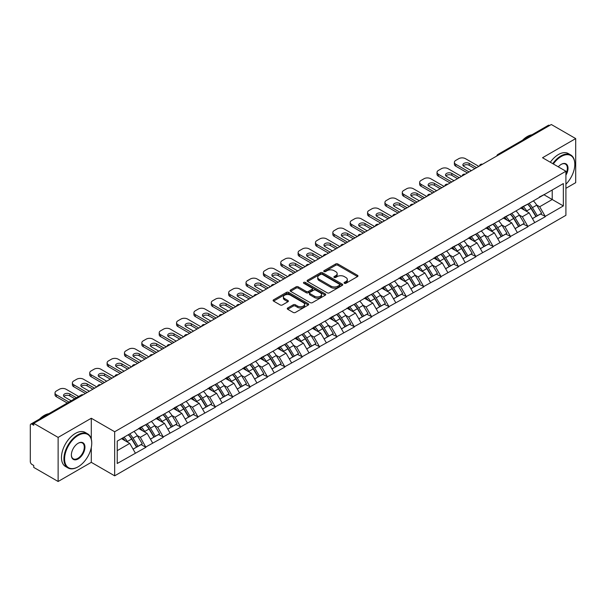 <?xml version="1.0" encoding="UTF-8"?>
<svg xmlns="http://www.w3.org/2000/svg" width="606" height="606" viewBox="0 0 606 606"><rect width="100%" height="100%" fill="white"/><g stroke="black" fill="none" stroke-linecap="round" stroke-linejoin="round"><path stroke-width="0.91" d="M344.382 283.29A1.083 0.621 0 0 0 345.912 283.29L357.517 276.586A1.545 0.894 0 0 0 357.972 275.957A1.545 0.894 0 0 0 357.517 275.329L337.853 263.974A1.545 0.894 0 0 0 335.671 263.974L324.058 270.677A1.083 0.621 0 0 0 323.74 271.117A1.083 0.621 0 0 0 324.058 271.556A1.083 0.621 0 0 0 325.589 271.556L327.089 270.693A4.946 2.856 0 0 1 334.088 270.693L335.724 271.639A4.946 2.856 0 0 1 337.171 273.654A4.946 2.856 0 0 1 335.724 275.677L334.224 276.541A1.083 0.621 0 0 0 333.906 276.98A1.083 0.621 0 0 0 334.224 277.427A1.083 0.621 0 0 0 335.747 277.427L337.254 276.556A4.946 2.856 0 0 1 344.246 276.556L345.882 277.503A4.946 2.856 0 0 1 347.329 279.517A4.946 2.856 0 0 1 345.882 281.54L344.382 282.404A1.083 0.621 0 0 0 344.064 282.85A1.083 0.621 0 0 0 344.382 283.29L344.382 282.404M287.706 308A1.545 0.894 0 0 0 287.252 308.628A1.545 0.894 0 0 0 287.706 309.265L293.221 312.446A1.545 0.894 0 0 0 295.41 312.446L308.302 305.007A1.545 0.894 0 0 0 308.749 304.371A1.545 0.894 0 0 0 308.302 303.742L288.638 292.387A1.545 0.894 0 0 0 286.449 292.387L273.556 299.834A1.545 0.894 0 0 0 273.101 300.462A1.545 0.894 0 0 0 273.556 301.091L280.222 304.939A1.545 0.894 0 0 0 282.404 304.939L287.926 301.758A1.545 0.894 0 0 0 288.38 301.121A1.545 0.894 0 0 0 287.926 300.493L284.623 298.584A4.136 2.386 0 0 1 283.411 296.902A4.136 2.386 0 0 1 285.964 294.698A4.136 2.386 0 0 1 290.463 295.213L303.409 302.689A4.136 2.386 0 0 1 304.621 304.371A4.136 2.386 0 0 1 302.068 306.575A4.136 2.386 0 0 1 297.569 306.06L295.41 304.818A1.545 0.894 0 0 0 293.221 304.818L287.706 308L287.706 309.265M91.294 418.254L58.123 437.403L33.754 423.329L551.324 124.51L575.7 138.585L542.529 157.734L565.906 171.233L114.67 431.752L91.294 418.254L91.294 439.092M327.202 292.827A1.545 0.894 0 0 0 329.384 292.827L342.276 285.388A1.545 0.894 0 0 0 342.731 284.759A1.545 0.894 0 0 0 342.276 284.123L322.612 272.768A1.545 0.894 0 0 0 320.43 272.768L307.537 280.214A1.545 0.894 0 0 0 307.083 280.843A1.545 0.894 0 0 0 307.537 281.479L327.202 292.827M304.197 283.525A1.083 0.621 0 0 1 305.295 283.676L325.27 295.205L312.401 302.636A1.545 0.894 0 0 1 310.211 302.636L290.547 291.281L290.547 290.024A1.545 0.894 0 0 0 290.092 290.653A1.545 0.894 0 0 0 290.547 291.281M290.547 290.024L296.061 286.835A1.545 0.894 0 0 1 298.25 286.835L306.227 291.441A1.545 0.894 0 0 0 308.409 291.441L312.067 289.327A1.545 0.894 0 0 0 312.522 288.698A1.545 0.894 0 0 0 312.067 288.07L303.765 283.275A1.083 0.621 0 0 1 303.447 282.835A1.083 0.621 0 0 1 304.114 282.252A1.083 0.621 0 0 1 305.295 282.388L325.286 293.933A1.545 0.894 0 0 1 325.74 294.561A1.545 0.894 0 0 1 325.286 295.198L325.286 293.933M58.123 437.403L58.123 481.49L91.294 462.34L114.67 475.831L114.67 431.752M114.67 475.831L565.906 215.312L565.906 171.233M128.328 434.722A10.544 6.09 -120 0 1 131.934 438.949L136.85 447.061L141.137 444.584L145.894 447.334L140.327 437.305L137.244 435.525M145.894 447.334L117.231 463.492L117.231 441.13L563.345 183.573L563.345 205.934L545.256 216.372L539.696 206.737L536.613 204.957M527.69 204.154A10.544 6.09 -120 0 1 531.303 208.373L536.219 216.493L540.507 214.016L545.256 216.372M545.256 216.759L527.894 226.402L522.327 216.759L519.244 214.978M510.328 214.176A10.544 6.09 -120 0 1 513.941 218.402L518.857 226.515L523.137 224.038L527.894 226.402M527.894 226.788L510.532 236.423L504.965 226.788L501.882 225.008M492.966 224.205A10.544 6.09 -120 0 1 496.572 228.424L501.488 236.537L505.775 234.067L510.532 236.423M510.532 236.81L493.163 246.453L487.603 236.81L484.52 235.03M475.604 234.227A10.544 6.09 -120 0 1 479.21 238.446L484.126 246.566L488.413 244.089L493.163 246.453M493.163 246.839L475.801 256.474L470.241 246.831L467.158 245.051M458.234 244.256A10.544 6.09 -120 0 1 461.848 248.475L466.764 256.588L471.051 254.119L475.801 256.474M475.801 256.861L458.439 266.496L452.871 256.861L449.788 255.081M440.873 254.278A10.544 6.09 -120 0 1 444.486 258.497L449.402 266.617L453.682 264.14L458.439 266.496M458.439 266.882L441.077 276.525L435.509 266.882L432.426 265.102M423.511 264.299A10.544 6.09 -120 0 1 427.124 268.526L432.033 276.639L436.32 274.162L441.077 276.525M441.077 276.912L423.715 286.547L418.148 276.912L415.065 275.132M406.149 274.329A10.544 6.09 -120 0 1 409.754 278.548L414.671 286.661L418.958 284.191L423.715 286.547M423.715 286.933L406.346 296.576L400.786 286.933L397.703 285.153M388.779 284.35A10.544 6.09 -120 0 1 392.393 288.57L397.309 296.69L401.596 294.213L406.346 296.576M406.346 296.963L388.984 306.598L383.416 296.963L380.333 295.183M371.417 294.38A10.544 6.09 -120 0 1 375.031 298.599L379.947 306.712L384.227 304.242L388.984 306.598M388.984 306.984L371.622 316.627L366.054 306.984L362.971 305.204M354.055 304.401A10.544 6.09 -120 0 1 357.669 308.621L362.577 316.741L366.865 314.264L371.622 316.627M371.622 317.006L354.26 326.649L348.692 317.006L345.609 315.226M336.694 314.423A10.544 6.09 -120 0 1 340.299 318.65L345.215 326.763L349.503 324.286L354.26 326.649M354.26 327.035L336.891 336.671L331.33 327.035L328.247 325.255M319.324 324.452A10.544 6.09 -120 0 1 322.937 328.672L327.854 336.784L332.141 334.315L336.891 336.671M336.891 337.057L319.529 346.7L313.961 337.057L310.878 335.277M301.962 334.474A10.544 6.09 -120 0 1 305.575 338.701L310.492 346.814L314.772 344.337L319.529 346.7M319.529 347.086L302.167 356.722L296.599 347.086L293.516 345.306M284.6 344.503A10.544 6.09 -120 0 1 288.214 348.723L293.122 356.836L297.41 354.366L302.167 356.722M302.167 357.108L284.805 366.751L279.237 357.108L276.154 355.328M267.238 354.525A10.544 6.09 -120 0 1 270.844 358.744L275.76 366.865L280.048 364.388L284.805 366.751M284.805 367.13L267.435 376.773L261.875 367.13L258.792 365.35M249.869 364.554A10.544 6.09 -120 0 1 253.482 368.774L258.398 376.887L262.686 374.417L267.435 376.773M267.435 377.159L250.073 386.795L244.506 377.159L241.423 375.379M232.507 374.576A10.544 6.09 -120 0 1 236.12 378.795L241.036 386.916L245.316 384.439L250.073 386.795M250.073 387.181L232.712 396.824L227.144 387.181L224.061 385.401M215.145 384.598A10.544 6.09 -120 0 1 218.758 388.825L223.667 396.938L227.954 394.461L232.712 396.824M232.712 397.21L215.35 406.846L209.782 397.21L206.699 395.43M197.783 394.627A10.544 6.09 -120 0 1 201.389 398.846L206.305 406.959L210.593 404.49L215.35 406.846M215.35 407.232L197.98 416.875L192.42 407.232L189.337 405.452M180.414 404.649A10.544 6.09 -120 0 1 184.027 408.868L188.943 416.989L193.231 414.512L197.98 416.875M197.98 417.261L180.618 426.897L175.051 417.261L171.968 415.481M163.052 414.678A10.544 6.09 -120 0 1 166.665 418.897L171.581 427.01L175.861 424.541L180.618 426.897M180.618 427.283L163.256 436.918L157.689 427.283L154.606 425.503M145.69 424.7A10.544 6.09 -120 0 1 149.303 428.919L154.212 437.04L158.499 434.563L163.256 436.918M163.256 437.305L145.894 446.948M139.994 427.601L145.894 424.586M140.327 437.305L147.114 433.388L138.547 428.442M152.682 443.024L147.114 433.388M157.355 417.579L163.256 414.557M157.689 427.283L164.476 423.359L155.909 418.413M170.044 433.002L164.476 423.359M174.717 407.558L180.618 404.535M175.051 417.261L181.845 413.337L173.271 408.391M187.405 422.98L181.845 413.337M192.087 397.528L197.98 394.506M192.42 407.232L199.207 403.316L190.64 398.362M204.775 412.951L199.207 403.316M209.449 387.507L215.35 384.484M209.782 397.21L216.569 393.286L208.002 388.34M222.137 402.929L216.569 393.286M226.811 377.477L232.712 374.463M227.144 387.181L233.931 383.265L225.364 378.318M239.499 392.9L233.931 383.265M244.173 367.456L250.073 364.433M244.506 377.159L251.301 373.235L242.726 368.289M256.861 382.878L251.301 373.235M261.542 357.426L267.435 354.412M261.875 367.13L268.663 363.214L260.088 358.267M274.23 372.857L268.663 363.214M278.904 347.405L284.805 344.382M279.237 357.108L286.024 353.192L277.457 348.238M291.592 362.827L286.024 353.192M296.266 337.383L302.167 334.36M296.599 347.086L303.386 343.163L294.819 338.216M308.954 352.806L303.386 343.163M313.628 327.354L319.529 324.331M313.961 337.057L320.756 333.141L312.181 328.187M326.316 342.776L320.756 333.141M330.99 317.332L336.891 314.309M331.33 327.035L338.118 323.112L329.543 318.165M343.685 332.755L338.118 323.112M348.359 307.303L354.26 304.288M348.692 317.006L355.48 313.09L346.912 308.143M361.047 322.725L355.48 313.09M365.721 297.281L371.622 294.258M366.054 306.984L372.841 303.061L364.274 298.114M378.409 312.704L372.841 303.061M383.083 287.259L388.984 284.237M383.416 296.963L390.211 293.039L381.636 288.092M395.771 302.682L390.211 293.039M400.445 277.23L406.346 274.207M400.786 286.933L407.573 283.017L398.998 278.063M413.14 292.653L407.573 283.017M417.814 267.208L423.715 264.186M418.148 276.912L424.935 272.988L416.367 268.041M430.502 282.631L424.935 272.988M435.176 257.179L441.077 254.164M435.509 266.882L442.297 262.966L433.729 258.02M447.864 272.602L442.297 262.966M452.538 247.157L458.439 244.135M452.871 256.861L459.666 252.937L451.091 247.99M465.226 262.58L459.666 252.937M469.9 237.128L475.801 234.113M470.241 246.831L477.028 242.915L468.453 237.969M482.596 252.558L477.028 242.915M487.269 227.106L493.163 224.084M487.603 236.81L494.39 232.893L485.823 227.939M499.958 242.529L494.39 232.893M504.631 217.084L510.532 214.062M504.965 226.788L511.752 222.864L503.185 217.918M517.319 232.507L511.752 222.864M521.993 207.055L527.894 204.033M522.327 216.759L529.121 212.842L520.546 207.896M534.681 222.478L529.121 212.842M549.657 125.472L499.23 154.583M498.518 155A2.363 1.363 120 0 1 499.124 154.522A2.363 1.363 60 0 0 497.943 154.409L548.362 125.298A2.363 1.363 60 0 1 549.544 125.412M539.355 197.033L545.256 194.011M539.696 206.737L552.217 199.503L552.217 189.996L563.345 183.573M543.976 194.753L563.345 205.934M565.906 188.322L575.7 182.671L575.7 138.585M58.123 481.49L33.754 467.415L33.754 465.484L31.966 464.461A2.363 1.363 -120 0 1 30.3 461.567L30.3 425.192A2.363 1.363 -120 0 1 30.792 424.117A2.363 1.363 -120 0 1 31.966 424.23L33.754 425.26L33.754 423.329M117.231 450.644L129.752 443.41L121.518 438.661M135.32 453.053L129.752 443.41M531.061 208.562L531.613 208.881M513.699 218.584L514.244 218.902M496.329 228.613L496.882 228.932M478.967 238.635L479.52 238.953M461.605 248.665L462.158 248.983M444.243 258.686L444.789 259.004M426.874 268.716L427.427 269.034M409.512 278.737L410.065 279.055M392.15 288.759L392.703 289.077M374.788 298.788L375.334 299.106M357.419 308.81L357.972 309.128M340.057 318.839L340.61 319.157M322.695 328.861L323.248 329.179M305.333 338.883L305.878 339.201M287.964 348.912L288.517 349.23M270.602 358.934L271.155 359.252M253.24 368.963L253.793 369.281M235.878 378.985L236.423 379.303M218.508 389.014L219.061 389.332M201.147 399.036L201.7 399.354M183.785 409.058L184.338 409.376M166.423 419.087L166.968 419.405M149.053 429.109L149.606 429.427M131.691 439.138L132.244 439.456M91.294 462.34L91.294 447.493M344.814 283.441L345.882 282.828A4.946 2.856 0 0 0 347.329 280.805L347.329 279.517M337.171 273.654L337.171 274.942A4.946 2.856 0 0 1 335.724 276.957L334.656 277.578M357.517 275.329L357.517 276.586L337.853 265.261A1.545 0.894 0 0 0 335.671 265.261L324.49 271.708M342.276 284.123L342.276 285.388L322.612 274.056A1.545 0.894 0 0 0 320.43 274.056L307.553 281.487L307.537 280.214M339.549 285.199A1.083 0.621 0 0 0 339.868 284.759A1.083 0.621 0 0 0 339.549 284.312L322.286 274.351A1.083 0.621 0 0 0 320.756 274.351L319.173 275.26A4.946 2.856 0 0 0 317.726 277.283A4.946 2.856 0 0 0 319.173 279.298L330.967 286.115A4.946 2.856 0 0 0 337.966 286.115L339.549 285.199L339.549 286.486A1.083 0.621 0 0 0 339.868 286.04L339.868 284.759M317.726 277.283L317.726 278.571A4.946 2.856 0 0 0 319.173 280.586L319.173 279.298M339.549 286.486L337.966 287.395A4.946 2.856 0 0 1 330.967 287.395L319.173 280.586M290.569 291.297L296.061 288.123L296.061 286.835M312.522 288.698L312.522 289.986A1.545 0.894 0 0 1 312.067 290.615L308.409 292.728A1.545 0.894 0 0 1 306.227 292.728L298.25 288.123A1.545 0.894 0 0 0 296.061 288.123M314.499 296.22A4.136 2.386 0 0 0 319.006 296.735A4.136 2.386 0 0 0 321.559 294.531A4.136 2.386 0 0 0 320.347 292.849L315.787 290.213A1.545 0.894 0 0 0 313.597 290.213L309.939 292.327A1.545 0.894 0 0 0 309.484 292.956A1.545 0.894 0 0 0 309.939 293.584L314.499 296.22L314.499 297.508A4.136 2.386 0 0 0 319.006 298.023A4.136 2.386 0 0 0 321.559 295.819L321.559 294.531M309.484 292.956L309.484 294.243A1.545 0.894 0 0 0 309.939 294.872L309.939 293.584M314.499 297.508L309.939 294.872M304.621 304.371L304.621 305.659A4.136 2.386 0 0 1 302.068 307.863A4.136 2.386 0 0 1 297.569 307.348L295.41 306.098A1.545 0.894 0 0 0 293.221 306.098L287.729 309.272M283.411 296.902L283.411 298.182A4.136 2.386 0 0 0 284.623 299.872L284.623 298.584M287.903 301.765L284.623 299.872M308.28 305.015L288.638 293.675A1.545 0.894 0 0 0 286.449 293.675L273.579 301.106L273.556 299.834M478.808 166.377L465.453 158.666A4.719 2.727 0 0 0 458.772 158.666L455.765 160.401A4.719 2.727 0 0 0 454.386 162.332A4.719 2.727 0 0 0 455.765 164.256L455.765 166.188L467.453 172.937M455.765 166.188A4.719 2.727 180 0 1 454.386 164.256L454.386 162.332M463.264 165.862A3.697 2.136 180 0 1 469.18 165.317L474.915 168.627M455.765 164.256L469.127 171.968M471.347 170.687L463.946 166.408A3.697 2.136 180 0 1 462.863 164.9A3.697 2.136 180 0 1 465.15 162.931A3.697 2.136 180 0 1 469.18 163.393L476.581 167.665M533.341 200.889A12.908 7.454 60 0 1 536.727 205.146L532.439 207.616A12.908 7.454 -120 0 0 529.061 203.366M532.439 207.616L537.355 215.736L541.643 213.259L536.727 205.146M536.219 216.493L537.355 215.736M540.507 214.016L541.643 213.259M521.675 207.237A10.544 6.09 60 0 1 524.584 210.221M523.326 206.676A12.908 7.454 60 0 1 526.705 210.926L527.19 211.729M532.477 218.652L535.909 216.569L530.992 208.456A12.908 7.454 -120 0 0 527.614 204.199M535.909 216.569L532.432 218.577M461.446 176.407L448.084 168.695A4.719 2.727 0 0 0 441.41 168.695L438.403 170.43A4.719 2.727 0 0 0 437.024 172.354A4.719 2.727 0 0 0 438.403 174.286L438.403 176.21L450.091 182.959M438.403 176.21A4.719 2.727 180 0 1 437.024 174.286L437.024 172.354M445.902 175.891A3.697 2.136 180 0 1 451.818 175.346L457.545 178.656M438.403 174.286L451.758 181.997M453.985 180.709L446.584 176.437A3.697 2.136 180 0 1 445.501 174.929A3.697 2.136 180 0 1 447.789 172.952A3.697 2.136 180 0 1 451.818 173.414L459.219 177.687M515.979 210.918A12.908 7.454 60 0 1 519.365 215.168L515.077 217.645A12.908 7.454 -120 0 0 511.691 213.388M515.077 217.645L519.993 225.758L524.273 223.288L519.365 215.168M518.857 226.515L519.993 225.758M523.137 224.038L524.273 223.288M504.313 217.266A10.544 6.09 60 0 1 507.222 220.251M505.965 216.698A12.908 7.454 60 0 1 509.343 220.955L509.828 221.751M515.108 228.674L518.547 226.591L513.63 218.478A12.908 7.454 -120 0 0 510.244 214.229M518.547 226.591L515.07 228.606M444.077 186.428L430.722 178.717A4.719 2.727 0 0 0 424.048 178.717L421.041 180.452A4.719 2.727 0 0 0 419.655 182.383A4.719 2.727 0 0 0 421.041 184.307L421.041 186.239L432.729 192.981M421.041 186.239A4.719 2.727 180 0 1 419.655 184.307L419.655 182.383M428.533 185.913A3.697 2.136 180 0 1 434.449 185.368L440.183 188.678M421.041 184.307L434.396 192.019M436.623 190.731L429.222 186.459A3.697 2.136 180 0 1 428.139 184.951A3.697 2.136 180 0 1 430.419 182.974A3.697 2.136 180 0 1 434.449 183.444L441.857 187.716M498.617 220.94A12.908 7.454 60 0 1 501.995 225.197L497.715 227.667A12.908 7.454 -120 0 0 494.329 223.417M497.715 227.667L502.624 235.787L506.911 233.31L501.995 225.197M501.488 236.537L502.624 235.787M505.775 234.067L506.911 233.31M486.951 227.288A10.544 6.09 60 0 1 489.86 230.272M488.595 226.727A12.908 7.454 60 0 1 491.981 230.977L492.466 231.78M497.746 238.703L501.177 236.62L496.269 228.507A12.908 7.454 -120 0 0 492.883 224.25M501.177 236.62L497.7 238.628M426.715 196.45L413.36 188.739A4.719 2.727 0 0 0 406.679 188.739L403.679 190.481A4.719 2.727 0 0 0 402.293 192.405A4.719 2.727 0 0 0 403.679 194.337L403.679 196.261L415.36 203.01M403.679 196.261A4.719 2.727 180 0 1 402.293 194.337L402.293 192.405M411.171 195.943A3.697 2.136 180 0 1 417.087 195.39L422.821 198.7M403.679 194.337L417.034 202.048M419.261 200.76L411.86 196.488A3.697 2.136 180 0 1 410.777 194.973A3.697 2.136 180 0 1 413.057 193.003A3.697 2.136 180 0 1 417.087 193.465L424.488 197.738M481.255 230.962A12.908 7.454 60 0 1 484.633 235.219L480.346 237.696A12.908 7.454 -120 0 0 476.967 233.439M480.346 237.696L485.262 245.809L489.55 243.332L484.633 235.219M484.126 246.566L485.262 245.809M488.413 244.089L489.55 243.332M469.589 237.317A10.544 6.09 60 0 1 472.498 240.302M471.233 236.749A12.908 7.454 60 0 1 474.619 241.006L475.104 241.802M480.384 248.725L483.815 246.642L478.899 238.529A12.908 7.454 -120 0 0 475.521 234.272M483.815 246.642L480.338 248.649M409.353 206.479L395.998 198.768A4.719 2.727 0 0 0 389.317 198.768L386.31 200.503A4.719 2.727 0 0 0 384.931 202.427A4.719 2.727 0 0 0 386.31 204.358L386.31 206.282L397.998 213.032M386.31 206.282A4.719 2.727 180 0 1 384.931 204.358L384.931 202.427M393.809 205.964A3.697 2.136 180 0 1 399.725 205.419L405.459 208.729M386.31 204.358L399.672 212.07M401.892 210.782L394.491 206.51A3.697 2.136 180 0 1 393.408 205.002A3.697 2.136 180 0 1 395.695 203.025A3.697 2.136 180 0 1 399.725 203.487L407.126 207.767M463.885 240.991A12.908 7.454 60 0 1 467.271 245.241L462.984 247.718A12.908 7.454 -120 0 0 459.606 243.468M462.984 247.718L467.9 255.83L472.188 253.361L467.271 245.241M466.764 256.588L467.9 255.83M471.051 254.119L472.188 253.361M452.22 247.339A10.544 6.09 60 0 1 455.129 250.323M453.871 246.771A12.908 7.454 60 0 1 457.25 251.028L457.735 251.831M463.022 258.754L466.453 256.671L461.537 248.551A12.908 7.454 -120 0 0 458.159 244.301M466.453 256.671L462.976 258.679M391.991 216.501L378.629 208.79A4.719 2.727 0 0 0 371.955 208.79L368.948 210.524A4.719 2.727 0 0 0 367.569 212.456A4.719 2.727 0 0 0 368.948 214.38L368.948 216.312L380.636 223.061M368.948 216.312A4.719 2.727 180 0 1 367.569 214.38L367.569 212.456M376.447 215.986A3.697 2.136 180 0 1 382.363 215.441L388.09 218.751M368.948 214.38L382.303 222.091M384.53 220.811L377.129 216.539A3.697 2.136 180 0 1 376.046 215.024A3.697 2.136 180 0 1 378.333 213.054A3.697 2.136 180 0 1 382.363 213.517L389.764 217.789M446.524 251.013A12.908 7.454 60 0 1 449.91 255.27L445.622 257.739A12.908 7.454 -120 0 0 442.236 253.49M445.622 257.739L450.538 265.86L454.818 263.383L449.91 255.27M449.402 266.617L450.538 265.86M453.682 264.14L454.818 263.383M434.858 257.361A10.544 6.09 60 0 1 437.767 260.345M436.509 256.8A12.908 7.454 60 0 1 439.888 261.05L440.373 261.853M445.652 268.776L449.091 266.693L444.175 258.58A12.908 7.454 -120 0 0 440.789 254.323M449.091 266.693L445.615 268.7M565.906 184.216A19.203 11.09 120 0 0 574.806 164.355A19.203 11.09 120 0 0 561.232 156.515A19.203 11.09 120 0 0 553.346 163.976M552.77 163.65A19.68 11.362 -60 0 1 560.898 155.939A19.68 11.362 -60 0 1 570.731 154.962A19.68 11.362 -60 0 1 574.806 163.968A19.68 11.362 -60 0 1 574.806 164.165M558.285 166.832A9.605 5.545 -60 0 1 561.232 164.355L561.232 164.355A9.605 5.545 -60 0 1 567.534 165.65A9.605 5.545 -60 0 1 565.906 175.179M565.906 173.816A9.128 5.272 120 0 0 565.459 164.097A9.128 5.272 120 0 0 561.058 164.453M522.599 140.168A19.68 11.362 -60 0 1 527.281 136.532A19.68 11.362 -60 0 1 531.962 134.767M550.324 162.234A19.68 11.362 -60 0 1 558.444 154.522A19.68 11.362 -60 0 1 568.284 153.545L570.731 154.962M77.826 466.961A19.68 11.362 -60 0 1 77.826 466.968L78.159 466.772A19.203 11.09 120 0 0 91.741 443.251A19.203 11.09 120 0 0 78.159 435.411A19.203 11.09 120 0 0 64.584 458.931A19.203 11.09 120 0 0 78.159 466.772L77.826 466.968A19.68 11.362 -60 0 1 67.993 467.938A19.68 11.362 -60 0 1 64.971 452.174A19.68 11.362 -60 0 1 77.826 434.835A19.68 11.362 -60 0 1 87.665 433.858A19.68 11.362 -60 0 1 91.741 442.865A19.68 11.362 -60 0 1 91.741 443.062M78.159 443.251L78.159 443.251A9.605 5.545 -60 0 1 84.954 447.175A9.605 5.545 -60 0 1 78.159 458.931A9.605 5.545 -60 0 1 71.372 455.015A9.605 5.545 -60 0 1 78.159 443.251L78.159 443.251M71.372 454.818A9.128 5.272 120 0 0 73.265 458.803A9.128 5.272 120 0 0 77.826 458.356A9.128 5.272 120 0 0 83.795 450.311A9.128 5.272 120 0 0 82.393 442.994A9.128 5.272 120 0 0 77.992 443.35M39.534 419.064A19.68 11.362 -60 0 1 44.215 415.428A19.68 11.362 -60 0 1 48.897 413.663M67.993 467.938L65.539 466.529A19.68 11.362 -60 0 1 62.524 450.758A19.68 11.362 -60 0 1 75.379 433.419A19.68 11.362 -60 0 1 85.219 432.442L87.665 433.858M374.622 226.53L361.267 218.819A4.719 2.727 0 0 0 354.593 218.819L351.586 220.554A4.719 2.727 0 0 0 350.2 222.478A4.719 2.727 0 0 0 351.586 224.409L351.586 226.333L363.274 233.083M351.586 226.333A4.719 2.727 180 0 1 350.2 224.409L350.2 222.478M359.078 226.015A3.697 2.136 180 0 1 364.994 225.47L370.728 228.78M351.586 224.409L364.941 232.121M367.168 230.833L359.767 226.561A3.697 2.136 180 0 1 358.684 225.053A3.697 2.136 180 0 1 360.964 223.076A3.697 2.136 180 0 1 364.994 223.538L372.402 227.811M429.162 261.042A12.908 7.454 60 0 1 432.54 265.292L428.26 267.769A12.908 7.454 -120 0 0 424.874 263.512M428.26 267.769L433.169 275.881L437.456 273.412L432.54 265.292M432.033 276.639L433.169 275.881M436.32 274.162L437.456 273.412M417.496 267.39A10.544 6.09 60 0 1 420.405 270.374M419.14 266.822A12.908 7.454 60 0 1 422.526 271.079L423.011 271.874M428.29 278.798L431.722 276.722L426.813 268.602A12.908 7.454 -120 0 0 423.427 264.352M431.722 276.722L428.245 278.73M357.26 236.552L343.905 228.841A4.719 2.727 0 0 0 337.224 228.841L334.224 230.575A4.719 2.727 0 0 0 332.838 232.507A4.719 2.727 0 0 0 334.224 234.431L334.224 236.363L345.905 243.104M334.224 236.363A4.719 2.727 180 0 1 332.838 234.431L332.838 232.507M341.716 236.037A3.697 2.136 180 0 1 347.632 235.492L353.366 238.802M334.224 234.431L347.579 242.142M349.806 240.855L342.405 236.582A3.697 2.136 180 0 1 341.322 235.075A3.697 2.136 180 0 1 343.602 233.105A3.697 2.136 180 0 1 347.632 233.568L355.033 237.84M411.8 271.064A12.908 7.454 60 0 1 415.178 275.321L410.891 277.79A12.908 7.454 -120 0 0 407.512 273.541M410.891 277.79L415.807 285.911L420.094 283.434L415.178 275.321M414.671 286.661L415.807 285.911M418.958 284.191L420.094 283.434M400.134 277.412A10.544 6.09 60 0 1 403.043 280.396M401.778 276.851A12.908 7.454 60 0 1 405.164 281.101L405.649 281.904M410.929 288.827L414.36 286.744L409.444 278.631A12.908 7.454 -120 0 0 406.065 274.374M414.36 286.744L410.883 288.751M339.898 246.581L326.543 238.87A4.719 2.727 0 0 0 319.862 238.87L316.855 240.605A4.719 2.727 0 0 0 315.476 242.529A4.719 2.727 0 0 0 316.855 244.46L316.855 246.384L328.543 253.134M316.855 246.384A4.719 2.727 180 0 1 315.476 244.46L315.476 242.529M324.354 246.066A3.697 2.136 180 0 1 330.27 245.521L336.004 248.824M316.855 244.46L330.217 252.172M332.436 250.884L325.036 246.612A3.697 2.136 180 0 1 323.952 245.097A3.697 2.136 180 0 1 326.24 243.127A3.697 2.136 180 0 1 330.27 243.589L337.671 247.862M394.43 281.093A12.908 7.454 60 0 1 397.816 285.343L393.529 287.82A12.908 7.454 -120 0 0 390.15 283.563M393.529 287.82L398.445 295.933L402.732 293.455L397.816 285.343M397.309 296.69L398.445 295.933M401.596 294.213L402.732 293.455M382.765 287.441A10.544 6.09 60 0 1 385.674 290.425M384.416 286.873A12.908 7.454 60 0 1 387.795 291.13L388.279 291.925M393.567 298.849L396.998 296.766L392.082 288.653A12.908 7.454 -120 0 0 388.704 284.396M396.998 296.766L393.521 298.773M322.536 256.603L309.181 248.892A4.719 2.727 0 0 0 302.5 248.892L299.493 250.626A4.719 2.727 0 0 0 298.114 252.558A4.719 2.727 0 0 0 299.493 254.482L299.493 256.414L311.181 263.155M299.493 256.414A4.719 2.727 180 0 1 298.114 254.482L298.114 252.558M306.992 256.088A3.697 2.136 180 0 1 312.908 255.543L318.635 258.853M299.493 254.482L312.847 262.193M315.075 260.906L307.674 256.633A3.697 2.136 180 0 1 306.591 255.126A3.697 2.136 180 0 1 308.878 253.149A3.697 2.136 180 0 1 312.908 253.611L320.309 257.891M377.068 291.115A12.908 7.454 60 0 1 380.454 295.372L376.167 297.841A12.908 7.454 -120 0 0 372.781 293.592M376.167 297.841L381.083 305.962L385.363 303.485L380.454 295.372M379.947 306.712L381.083 305.962M384.227 304.242L385.363 303.485M365.403 297.463A10.544 6.09 60 0 1 368.312 300.447M367.054 296.895A12.908 7.454 60 0 1 370.433 301.152L370.917 301.955M376.197 308.878L379.636 306.795L374.72 298.675A12.908 7.454 -120 0 0 371.334 294.425M379.636 306.795L376.159 308.802M305.166 266.625L291.812 258.913A4.719 2.727 0 0 0 285.138 258.913L282.131 260.648A4.719 2.727 0 0 0 280.745 262.58A4.719 2.727 0 0 0 282.131 264.504L282.131 266.435L293.819 273.185M282.131 266.435A4.719 2.727 180 0 1 280.745 264.504L280.745 262.58M289.623 266.117A3.697 2.136 180 0 1 295.546 265.564L301.273 268.875M282.131 264.504L295.486 272.215M297.713 270.935L290.312 266.663A3.697 2.136 180 0 1 289.229 265.148A3.697 2.136 180 0 1 291.509 263.178A3.697 2.136 180 0 1 295.546 263.64L302.947 267.913M359.706 301.137A12.908 7.454 60 0 1 363.085 305.394L358.805 307.871A12.908 7.454 -120 0 0 355.419 303.614M358.805 307.871L363.721 315.984L368.001 313.507L363.085 305.394M362.577 316.741L363.721 315.984M366.865 314.264L368.001 313.507M348.041 307.492A10.544 6.09 60 0 1 350.95 310.469M349.685 306.924A12.908 7.454 60 0 1 353.071 311.173L353.556 311.976M358.835 318.9L362.267 316.817L357.358 308.704A12.908 7.454 -120 0 0 353.972 304.447M362.267 316.817L358.79 318.824M287.805 276.654L274.45 268.943A4.719 2.727 0 0 0 267.769 268.943L264.769 270.677A4.719 2.727 0 0 0 263.383 272.602A4.719 2.727 0 0 0 264.769 274.533L264.769 276.457L276.45 283.207M264.769 276.457A4.719 2.727 180 0 1 263.383 274.533L263.383 272.602M272.261 276.139A3.697 2.136 180 0 1 278.177 275.594L283.911 278.904M264.769 274.533L278.124 282.245M280.351 280.957L272.95 276.684A3.697 2.136 180 0 1 271.867 275.177A3.697 2.136 180 0 1 274.147 273.2A3.697 2.136 180 0 1 278.177 273.662L285.577 277.934M342.345 311.166A12.908 7.454 60 0 1 345.723 315.415L341.436 317.892A12.908 7.454 -120 0 0 338.057 313.635M341.436 317.892L346.352 326.005L350.639 323.536L345.723 315.415M345.215 326.763L346.352 326.005M349.503 324.286L350.639 323.536M330.679 317.514A10.544 6.09 60 0 1 333.588 320.498M332.323 316.946A12.908 7.454 60 0 1 335.709 321.203L336.194 322.006M341.473 328.922L344.905 326.846L339.989 318.726A12.908 7.454 -120 0 0 336.61 314.476M344.905 326.846L341.428 328.853M270.443 286.676L257.088 278.965A4.719 2.727 0 0 0 250.407 278.965L247.399 280.699A4.719 2.727 0 0 0 246.021 282.631A4.719 2.727 0 0 0 247.399 284.555L247.399 286.486L259.088 293.228M247.399 286.486A4.719 2.727 180 0 1 246.021 284.555L246.021 282.631M254.899 286.161A3.697 2.136 180 0 1 260.815 285.615L266.549 288.926M247.399 284.555L260.762 292.266M262.989 290.986L255.58 286.706A3.697 2.136 180 0 1 254.497 285.199A3.697 2.136 180 0 1 256.785 283.229A3.697 2.136 180 0 1 260.815 283.691L268.216 287.964M324.975 321.188A12.908 7.454 60 0 1 328.361 325.445L324.074 327.914A12.908 7.454 -120 0 0 320.695 323.665M324.074 327.914L328.99 336.035L333.277 333.558L328.361 325.445M327.854 336.784L328.99 336.035M332.141 334.315L333.277 333.558M313.31 327.535A10.544 6.09 60 0 1 316.218 330.52M314.961 326.975A12.908 7.454 60 0 1 318.339 331.224L318.824 332.027M324.112 338.951L327.543 336.868L322.627 328.755A12.908 7.454 -120 0 0 319.248 324.498M327.543 336.868L324.066 338.875M253.081 296.705L239.726 288.994A4.719 2.727 0 0 0 233.045 288.994L230.038 290.728A4.719 2.727 0 0 0 228.659 292.653A4.719 2.727 0 0 0 230.038 294.584L230.038 296.508L241.726 303.258M230.038 296.508A4.719 2.727 180 0 1 228.659 294.584L228.659 292.653M237.537 296.19A3.697 2.136 180 0 1 243.453 295.645L249.18 298.955M230.038 294.584L243.392 302.296M245.619 301.008L238.219 296.735A3.697 2.136 180 0 1 237.135 295.228A3.697 2.136 180 0 1 239.423 293.251A3.697 2.136 180 0 1 243.453 293.713L250.854 297.985M307.613 331.217A12.908 7.454 60 0 1 310.999 335.466L306.712 337.943A12.908 7.454 -120 0 0 303.326 333.686M306.712 337.943L311.628 346.056L315.908 343.587L310.999 335.466M310.492 346.814L311.628 346.056M314.772 344.337L315.908 343.587M295.948 337.565A10.544 6.09 60 0 1 298.856 340.549M297.599 336.997A12.908 7.454 60 0 1 300.977 341.254L301.462 342.049M306.742 348.973L310.181 346.89L305.265 338.777A12.908 7.454 -120 0 0 301.879 334.527M310.181 346.89L306.704 348.904M235.719 306.727L222.357 299.016A4.719 2.727 0 0 0 215.683 299.016L212.676 300.75A4.719 2.727 0 0 0 211.289 302.682A4.719 2.727 0 0 0 212.676 304.606L212.676 306.538L224.364 313.279M212.676 306.538A4.719 2.727 180 0 1 211.289 304.606L211.289 302.682M220.167 306.212A3.697 2.136 180 0 1 226.091 305.666L231.818 308.977M212.676 304.606L226.03 312.317M228.257 311.029L220.857 306.757A3.697 2.136 180 0 1 219.773 305.25A3.697 2.136 180 0 1 222.054 303.273A3.697 2.136 180 0 1 226.091 303.742L233.492 308.015M290.251 341.239A12.908 7.454 60 0 1 293.63 345.496L289.35 347.965A12.908 7.454 -120 0 0 285.964 343.716M289.35 347.965L294.266 356.086L298.546 353.609L293.63 345.496M293.122 356.836L294.266 356.086M297.41 354.366L298.546 353.609M278.586 347.586A10.544 6.09 60 0 1 281.495 350.571M280.23 347.026A12.908 7.454 60 0 1 283.616 351.275L284.1 352.078M289.38 359.002L292.819 356.919L287.903 348.806A12.908 7.454 -120 0 0 284.517 344.549M292.819 356.919L289.335 358.926M218.349 316.749L204.995 309.037A4.719 2.727 0 0 0 198.314 309.037L195.314 310.772A4.719 2.727 0 0 0 193.928 312.704A4.719 2.727 0 0 0 195.314 314.628L195.314 316.559L206.994 323.309M195.314 316.559A4.719 2.727 180 0 1 193.928 314.635L193.928 312.704M202.805 316.241A3.697 2.136 180 0 1 208.722 315.688L214.456 318.998M195.314 314.628L208.669 322.339M210.896 321.059L203.495 316.786A3.697 2.136 180 0 1 202.412 315.271A3.697 2.136 180 0 1 204.692 313.302A3.697 2.136 180 0 1 208.722 313.764L216.122 318.036M272.889 351.26A12.908 7.454 60 0 1 276.268 355.517L271.98 357.995A12.908 7.454 -120 0 0 268.602 353.737M271.98 357.995L276.897 366.107L281.184 363.63L276.268 355.517M275.76 366.865L276.897 366.107M280.048 364.388L281.184 363.63M261.224 357.616A10.544 6.09 60 0 1 264.133 360.6M262.868 357.048A12.908 7.454 60 0 1 266.254 361.305L266.738 362.1M272.018 369.024L275.45 366.941L270.534 358.828A12.908 7.454 -120 0 0 267.155 354.571M275.45 366.941L271.973 368.948M200.987 326.778L187.633 319.067A4.719 2.727 0 0 0 180.952 319.067L177.944 320.801A4.719 2.727 0 0 0 176.566 322.725A4.719 2.727 0 0 0 177.944 324.657L177.944 326.581L189.633 333.33M177.944 326.581A4.719 2.727 180 0 1 176.566 324.657L176.566 322.725M185.444 326.263A3.697 2.136 180 0 1 191.36 325.717L197.094 329.028M177.944 324.657L191.307 332.368M193.534 331.081L186.125 326.808A3.697 2.136 180 0 1 185.042 325.301A3.697 2.136 180 0 1 187.33 323.324A3.697 2.136 180 0 1 191.36 323.786L198.76 328.066M255.52 361.29A12.908 7.454 60 0 1 258.906 365.539L254.618 368.016A12.908 7.454 -120 0 0 251.24 363.759M254.618 368.016L259.535 376.129L263.822 373.66L258.906 365.539M258.398 376.887L259.535 376.129M262.686 374.417L263.822 373.66M243.854 367.637A10.544 6.09 60 0 1 246.763 370.622M245.506 367.069A12.908 7.454 60 0 1 248.884 371.326L249.369 372.129M254.656 379.053L258.088 376.97L253.172 368.849A12.908 7.454 -120 0 0 249.793 364.6M258.088 376.97L254.611 378.977M183.626 336.8L170.271 329.088A4.719 2.727 0 0 0 163.59 329.088L160.582 330.823A4.719 2.727 0 0 0 159.204 332.755A4.719 2.727 0 0 0 160.582 334.679L160.582 336.61L172.271 343.36M160.582 336.61A4.719 2.727 180 0 1 159.204 334.679L159.204 332.755M168.082 336.285A3.697 2.136 180 0 1 173.998 335.739L179.724 339.049M160.582 334.679L173.937 342.39M176.164 341.11L168.763 336.838A3.697 2.136 180 0 1 167.68 335.323A3.697 2.136 180 0 1 169.968 333.353A3.697 2.136 180 0 1 173.998 333.815L181.399 338.087M238.158 371.311A12.908 7.454 60 0 1 241.544 375.568L237.257 378.038A12.908 7.454 -120 0 0 233.871 373.788M237.257 378.038L242.173 386.158L246.46 383.681L241.544 375.568M241.036 386.916L242.173 386.158M245.316 384.439L246.46 383.681M226.492 377.659A10.544 6.09 60 0 1 229.401 380.644M228.144 377.099A12.908 7.454 60 0 1 231.522 381.348L232.007 382.151M237.287 389.075L240.726 386.992L235.81 378.879A12.908 7.454 -120 0 0 232.424 374.622M240.726 386.992L237.249 388.999M166.264 346.829L152.901 339.118A4.719 2.727 0 0 0 146.228 339.118L143.221 340.852A4.719 2.727 0 0 0 141.834 342.776A4.719 2.727 0 0 0 143.221 344.708L143.221 346.632L154.909 353.381M143.221 346.632A4.719 2.727 180 0 1 141.834 344.708L141.834 342.776M150.712 346.314A3.697 2.136 180 0 1 156.636 345.768L162.363 349.079M143.221 344.708L156.575 352.419M158.802 351.132L151.402 346.859A3.697 2.136 180 0 1 150.318 345.352A3.697 2.136 180 0 1 152.598 343.375A3.697 2.136 180 0 1 156.636 343.837L164.037 348.109M220.796 381.341A12.908 7.454 60 0 1 224.175 385.59L219.895 388.067A12.908 7.454 -120 0 0 216.509 383.81M219.895 388.067L224.811 396.18L229.091 393.711L224.175 385.59M223.667 396.938L224.811 396.18M227.954 394.461L229.091 393.711M209.131 387.688A10.544 6.09 60 0 1 212.039 390.673M210.774 387.12A12.908 7.454 60 0 1 214.16 391.378L214.645 392.173M219.925 399.096L223.364 397.021L218.448 388.9A12.908 7.454 -120 0 0 215.062 384.651M223.364 397.021L219.88 399.028M148.894 356.851L135.539 349.139A4.719 2.727 0 0 0 128.858 349.139L125.859 350.874A4.719 2.727 0 0 0 124.472 352.806A4.719 2.727 0 0 0 125.859 354.73L125.859 356.661L137.547 363.403M125.859 356.661A4.719 2.727 180 0 1 124.472 354.73L124.472 352.806M133.35 356.336A3.697 2.136 180 0 1 139.266 355.79L145.001 359.1M125.859 354.73L139.213 362.441M141.44 361.153L134.04 356.881A3.697 2.136 180 0 1 132.956 355.374A3.697 2.136 180 0 1 135.236 353.404A3.697 2.136 180 0 1 139.266 353.866L146.667 358.138M203.434 391.362A12.908 7.454 60 0 1 206.813 395.62L202.525 398.089A12.908 7.454 -120 0 0 199.147 393.839M202.525 398.089L207.441 406.209L211.729 403.732L206.813 395.62M206.305 406.959L207.441 406.209M210.593 404.49L211.729 403.732M191.769 397.71A10.544 6.09 60 0 1 194.677 400.695M193.412 397.15A12.908 7.454 60 0 1 196.798 401.399L197.283 402.202M202.563 409.126L205.995 407.043L201.078 398.93A12.908 7.454 -120 0 0 197.7 394.673M205.995 407.043L202.518 409.05M131.532 366.88L118.178 359.169A4.719 2.727 0 0 0 111.496 359.169L108.489 360.903A4.719 2.727 0 0 0 107.111 362.827A4.719 2.727 0 0 0 108.489 364.759L108.489 366.683L120.177 373.432M108.489 366.683A4.719 2.727 180 0 1 107.111 364.759L107.111 362.827M115.988 366.365A3.697 2.136 180 0 1 121.904 365.819L127.639 369.122M108.489 364.759L121.851 372.47M124.079 371.183L116.67 366.91A3.697 2.136 180 0 1 115.587 365.395A3.697 2.136 180 0 1 117.875 363.426A3.697 2.136 180 0 1 121.904 363.888L129.305 368.16M186.065 401.392A12.908 7.454 60 0 1 189.451 405.641L185.163 408.118A12.908 7.454 -120 0 0 181.785 403.861M185.163 408.118L190.079 416.231L194.367 413.754L189.451 405.641M188.943 416.989L190.079 416.231M193.231 414.512L194.367 413.754M174.399 407.74A10.544 6.09 60 0 1 177.308 410.724M176.051 407.171A12.908 7.454 60 0 1 179.429 411.429L179.914 412.224M185.201 419.147L188.633 417.064L183.716 408.952A12.908 7.454 -120 0 0 180.338 404.694M188.633 417.064L185.156 419.072M114.17 376.902L100.816 369.19A4.719 2.727 0 0 0 94.135 369.19L91.127 370.925A4.719 2.727 0 0 0 89.749 372.849A4.719 2.727 0 0 0 91.127 374.781L91.127 376.705L102.815 383.454M91.127 376.705A4.719 2.727 180 0 1 89.749 374.781L89.749 372.849M98.626 376.387A3.697 2.136 180 0 1 104.543 375.841L110.277 379.151M91.127 374.781L104.482 382.492M106.709 381.204L99.308 376.932A3.697 2.136 180 0 1 98.225 375.425A3.697 2.136 180 0 1 100.513 373.447A3.697 2.136 180 0 1 104.543 373.91L111.943 378.189M168.703 411.413A12.908 7.454 60 0 1 172.089 415.671L167.801 418.14A12.908 7.454 -120 0 0 164.415 413.89M167.801 418.14L172.718 426.26L177.005 423.783L172.089 415.671M171.581 427.01L172.718 426.26M175.861 424.541L177.005 423.783M157.037 417.761A10.544 6.09 60 0 1 159.946 420.746M158.689 417.193A12.908 7.454 60 0 1 162.067 421.45L162.552 422.253M167.832 429.177L171.271 427.094L166.355 418.973A12.908 7.454 -120 0 0 162.969 414.724M171.271 427.094L167.794 429.101M96.808 386.923L83.446 379.212A4.719 2.727 0 0 0 76.773 379.212L73.765 380.947A4.719 2.727 0 0 0 72.379 382.878A4.719 2.727 0 0 0 73.765 384.802L73.765 386.734L85.454 393.483M73.765 386.734A4.719 2.727 180 0 1 72.379 384.802L72.379 382.878M81.257 386.408A3.697 2.136 180 0 1 87.181 385.863L92.907 389.173M73.765 384.802L87.12 392.514M89.347 391.234L81.946 386.961A3.697 2.136 180 0 1 80.863 385.446A3.697 2.136 180 0 1 83.143 383.477A3.697 2.136 180 0 1 87.181 383.939L94.581 388.211M151.341 421.435A12.908 7.454 60 0 1 154.719 425.692L150.439 428.169A12.908 7.454 -120 0 0 147.053 423.912M150.439 428.169L155.356 436.282L159.636 433.805L154.719 425.692M154.212 437.04L155.356 436.282M158.499 434.563L159.636 433.805M139.675 427.791A10.544 6.09 60 0 1 142.584 430.768M141.319 427.222A12.908 7.454 60 0 1 144.705 431.472L145.19 432.275M150.47 439.198L153.909 437.115L148.993 429.003A12.908 7.454 -120 0 0 145.607 424.745M153.909 437.115L150.424 439.123M78.636 396.491L66.084 389.241A4.719 2.727 0 0 0 59.403 389.241L56.403 390.976A4.719 2.727 0 0 0 55.017 392.9A4.719 2.727 0 0 0 56.403 394.832L56.403 396.756L67.289 403.043M56.403 396.756A4.719 2.727 180 0 1 55.017 394.832L55.017 392.9M63.895 396.438A3.697 2.136 180 0 1 69.811 395.892L74.743 398.733M56.403 394.832L68.955 402.081M71.182 400.793L64.584 396.983A3.697 2.136 180 0 1 63.501 395.476A3.697 2.136 180 0 1 65.781 393.499A3.697 2.136 180 0 1 69.811 393.961L76.409 397.771M133.979 431.464A12.908 7.454 60 0 1 137.357 435.714L133.07 438.191A12.908 7.454 -120 0 0 129.692 433.934M133.07 438.191L137.986 446.304L142.274 443.834L137.357 435.714M136.85 447.061L137.986 446.304M141.137 444.584L142.274 443.834M122.594 438.032A10.544 6.09 60 0 1 125.222 440.797M123.957 437.244A12.908 7.454 60 0 1 127.343 441.501L127.828 442.297M133.108 449.22L136.539 447.145L131.623 439.024A12.908 7.454 -120 0 0 128.245 434.775M136.539 447.145L133.062 449.152M82.499 395.18L31.966 424.23M82.992 394.9A2.363 1.363 -60 0 0 82.393 395.12A2.363 1.363 -120 0 0 81.212 395.006L30.792 424.117M481.156 165.021A2.363 1.363 120 0 1 481.755 164.544A2.363 1.363 -60 0 1 482.353 164.332M463.795 175.043A2.363 1.363 120 0 1 464.393 174.573A2.363 1.363 -60 0 1 464.991 174.354M446.433 185.072A2.363 1.363 120 0 1 447.031 184.595A2.363 1.363 -60 0 1 447.629 184.383M429.071 195.094A2.363 1.363 120 0 1 429.669 194.624A2.363 1.363 -60 0 1 430.268 194.405M411.701 205.123A2.363 1.363 120 0 1 412.3 204.646A2.363 1.363 -60 0 1 412.906 204.427M394.339 215.145A2.363 1.363 120 0 1 394.938 214.668A2.363 1.363 -60 0 1 395.536 214.456M376.977 225.174A2.363 1.363 120 0 1 377.576 224.697A2.363 1.363 -60 0 1 378.174 224.478M359.616 235.196A2.363 1.363 120 0 1 360.214 234.719A2.363 1.363 -60 0 1 360.812 234.507M342.246 245.218A2.363 1.363 120 0 1 342.844 244.748A2.363 1.363 -60 0 1 343.45 244.529M324.884 255.247A2.363 1.363 120 0 1 325.483 254.77A2.363 1.363 -60 0 1 326.081 254.55M307.522 265.269A2.363 1.363 120 0 1 308.121 264.799A2.363 1.363 -60 0 1 308.719 264.58M290.16 275.298A2.363 1.363 120 0 1 290.759 274.821A2.363 1.363 -60 0 1 291.357 274.601M272.791 285.32A2.363 1.363 120 0 1 273.389 284.843A2.363 1.363 -60 0 1 273.995 284.631M255.429 295.342A2.363 1.363 120 0 1 256.027 294.872A2.363 1.363 -60 0 1 256.626 294.652M238.067 305.371A2.363 1.363 120 0 1 238.666 304.894A2.363 1.363 -60 0 1 239.264 304.682M220.705 315.393A2.363 1.363 120 0 1 221.304 314.923A2.363 1.363 -60 0 1 221.902 314.703M203.336 325.422A2.363 1.363 120 0 1 203.934 324.945A2.363 1.363 -60 0 1 204.54 324.725M185.974 335.444A2.363 1.363 120 0 1 186.572 334.966A2.363 1.363 -60 0 1 187.171 334.754M168.612 345.473A2.363 1.363 120 0 1 169.21 344.996A2.363 1.363 -60 0 1 169.809 344.776M151.25 355.495A2.363 1.363 120 0 1 151.848 355.018A2.363 1.363 -60 0 1 152.447 354.805M133.881 365.516A2.363 1.363 120 0 1 134.479 365.047A2.363 1.363 -60 0 1 135.085 364.827M116.519 375.546A2.363 1.363 120 0 1 117.117 375.069A2.363 1.363 -60 0 1 117.715 374.849M99.157 385.567A2.363 1.363 120 0 1 99.755 385.098A2.363 1.363 -60 0 1 100.354 384.878M345.882 282.828L345.882 281.54M334.224 277.427L334.224 276.541M335.724 276.957L335.724 275.677M324.058 271.556L324.058 270.677M335.671 265.261L335.671 263.974M337.853 265.261L337.853 263.974M320.43 274.056L320.43 272.768M322.612 274.056L322.612 272.768M330.967 287.395L330.967 286.115M337.966 287.395L337.966 286.115M298.25 288.123L298.25 286.835M306.227 292.728L306.227 291.441M308.409 292.728L308.409 291.441M312.067 290.615L312.067 289.327M305.295 283.676L305.295 282.388M293.221 306.098L293.221 304.818M295.41 306.098L295.41 304.818M297.569 307.348L297.569 306.06M287.926 301.758L287.926 300.493M286.449 293.675L286.449 292.387M288.638 293.675L288.638 292.387M308.302 305.007L308.302 303.742M530.992 208.456L526.705 210.926M469.18 165.317L469.18 163.393M513.63 218.478L509.343 220.955M451.818 175.346L451.818 173.414M496.269 228.507L491.981 230.977M434.449 185.368L434.449 183.444M478.899 238.529L474.619 241.006M417.087 195.39L417.087 193.465M461.537 248.551L457.25 251.028M399.725 205.419L399.725 203.487M444.175 258.58L439.888 261.05M382.363 215.441L382.363 213.517M426.813 268.602L422.526 271.079M364.994 225.47L364.994 223.538M409.444 278.631L405.164 281.101M347.632 235.492L347.632 233.568M392.082 288.653L387.795 291.13M330.27 245.521L330.27 243.589M374.72 298.675L370.433 301.152M312.908 255.543L312.908 253.611M357.358 308.704L353.071 311.173M295.546 265.564L295.546 263.64M339.989 318.726L335.709 321.203M278.177 275.594L278.177 273.662M322.627 328.755L318.339 331.224M260.815 285.615L260.815 283.691M305.265 338.777L300.977 341.254M243.453 295.645L243.453 293.713M287.903 348.806L283.616 351.275M226.091 305.666L226.091 303.742M270.534 358.828L266.254 361.305M208.722 315.688L208.722 313.764M253.172 368.849L248.884 371.326M191.36 325.717L191.36 323.786M235.81 378.879L231.522 381.348M173.998 335.739L173.998 333.815M218.448 388.9L214.16 391.378M156.636 345.768L156.636 343.837M201.078 398.93L196.798 401.399M139.266 355.79L139.266 353.866M183.716 408.952L179.429 411.429M121.904 365.819L121.904 363.888M166.355 418.973L162.067 421.45M104.543 375.841L104.543 373.91M148.993 429.003L144.705 431.472M87.181 385.863L87.181 383.939M131.623 439.024L127.343 441.501M69.811 395.892L69.811 393.961M497.943 154.409A2.363 2.363 0 0 0 496.806 155.984M482.512 164.241A2.363 2.363 0 0 0 479.444 166.014M465.15 174.263A2.363 2.363 0 0 0 462.075 176.035M447.789 184.285A2.363 2.363 0 0 0 444.713 186.065M430.427 194.314A2.363 2.363 0 0 0 427.351 196.086M413.057 204.336A2.363 2.363 0 0 0 409.989 206.116M395.695 214.365A2.363 2.363 0 0 0 392.62 216.137M378.333 224.387A2.363 2.363 0 0 0 375.258 226.159M360.971 234.416A2.363 2.363 0 0 0 357.896 236.189M343.602 244.438A2.363 2.363 0 0 0 340.534 246.21M326.24 254.459A2.363 2.363 0 0 0 323.172 256.24M308.878 264.489A2.363 2.363 0 0 0 305.803 266.261M291.516 274.51A2.363 2.363 0 0 0 288.441 276.283M274.147 284.54A2.363 2.363 0 0 0 271.079 286.312M256.785 294.561A2.363 2.363 0 0 0 253.717 296.334M239.423 304.583A2.363 2.363 0 0 0 236.348 306.363M222.061 314.612A2.363 2.363 0 0 0 218.986 316.385M204.692 324.634A2.363 2.363 0 0 0 201.624 326.407M187.33 334.663A2.363 2.363 0 0 0 184.262 336.436M169.968 344.685A2.363 2.363 0 0 0 166.892 346.458M152.606 354.715A2.363 2.363 0 0 0 149.53 356.487M135.236 364.736A2.363 2.363 0 0 0 132.169 366.509M117.875 374.758A2.363 2.363 0 0 0 114.807 376.538M100.513 384.787A2.363 2.363 0 0 0 97.437 386.56M83.151 394.809A2.363 2.363 0 0 0 81.212 395.006M574.806 164.355L574.806 163.968M91.741 443.251L91.741 442.865"/></g></svg>
